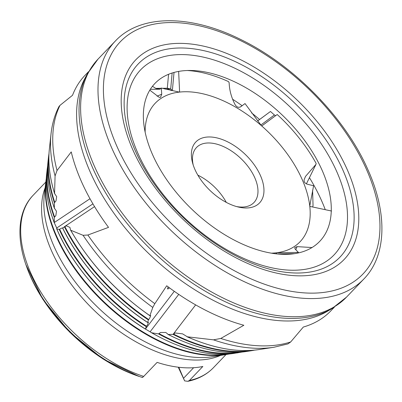 <?xml version="1.0" encoding="UTF-8"?>
<svg xmlns="http://www.w3.org/2000/svg" width="402" height="402" viewBox="0 0 402 402"><rect width="100%" height="100%" fill="white"/><g stroke="black" fill="none" stroke-linecap="round" stroke-linejoin="round"><path stroke-width="0.6" d="M149.996 315.736L150.705 315.58L149.715 318.118L148.438 319.972L147.624 322.399L148.464 322.298L147.504 324.801L146.233 326.65L145.474 329.047L151.705 332.776L158.524 333.906L160.519 332.474L165.805 332.469L168.287 334.489L172.986 334.333L175.156 332.967L182.573 333.861L187.523 336.906A158.282 90.52 43.8 0 0 258.687 349.604C237.446 352.665 213.583 348.388 187.101 336.781L213.492 339.841L220.778 338.454L243.848 325.263A170.207 97.344 43.8 0 1 166.709 285.782L154.83 303.686L152.78 307.435L149.901 315.665A158.282 90.52 43.8 0 1 70.717 230.225L70.481 229.763L70.717 230.225L83.058 235.296L87.877 235.019L108.535 227.361A170.207 97.344 43.8 0 1 71.239 151.911L57.039 170.528L55.079 175.925L54.566 193.447L56.677 196.704L55.973 200.99L54.391 202.749L54.33 208.045L56.471 211.241L55.853 215.653L54.28 217.417L54.3 222.763L56.712 228.014L56.757 228.854L59.235 229.431L61.109 228.371L63.32 227.673L63.124 227.969M70.481 229.763L69.903 227.376L66.395 225.854L64.496 226.658L94.555 206.613M336.61 171.282A133.856 76.551 43.8 0 0 189.463 54.943A133.856 76.551 43.8 0 0 138.007 153.539A133.856 76.551 43.8 0 0 285.154 269.873A133.856 76.551 43.8 0 0 336.61 171.282M332.037 308.55A171.664 98.178 43.8 0 1 93.028 168.709A171.664 98.178 43.8 0 1 87.194 74.109L84.691 78.802A170.207 97.344 43.8 0 0 90.475 172.599A170.207 97.344 43.8 0 0 277.586 320.53A170.207 97.344 43.8 0 0 327.454 311.259L332.037 308.55L346.519 297.108L363.9 278.953C386.679 255.587 387.684 213.492 367.895 169.659C345.398 118.067 294.264 65.616 241.381 39.823C190.754 14.291 140.529 14.075 115.384 40.989A172.036 98.389 43.8 0 0 112.012 148.569A172.036 98.389 43.8 0 0 235.959 277.581A172.036 98.389 43.8 0 0 363.9 278.953M325.263 209.688A149.569 85.541 43.8 0 0 321.429 200.352A149.569 85.541 43.8 0 0 309.439 177.659M261.762 125.962L277.209 114.52A119.942 68.596 -136.2 0 1 316.148 163.438L315.932 164.428L305.52 176.398L304.198 179.538C303.716 181.734 304.791 183.307 307.424 184.252L313.595 185.739L309.756 206.03A100.214 57.31 43.8 0 0 261.742 125.977L261.385 125.665A100.214 57.31 43.8 0 0 179.614 92.073L179.297 92.108A100.214 57.31 43.8 0 0 145.152 132.268M277.209 114.52L261.697 125.997M251.546 112.872A149.569 85.541 43.8 0 1 259.566 119.51L270.471 111.475L274.405 114.982L275.697 115.635M187.287 70.516A119.942 68.596 -136.2 0 1 228.487 81.606L229.135 82.636C229.426 90.395 231.462 97.807 235.235 104.877C236.778 107.228 238.602 107.862 240.703 106.776L245.024 103.57L261.385 125.665M242.104 105.726A149.569 85.541 43.8 0 0 232.607 99.229M321.972 169.971A114.123 65.27 43.8 0 0 190.598 70.481A114.123 65.27 43.8 0 0 152.644 154.845A114.123 65.27 43.8 0 0 260.451 250.697A114.123 65.27 43.8 0 0 331.178 205.085A114.123 65.27 43.8 0 0 321.972 169.971M312.736 207.005L313.042 205.387L312.6 190.382M260.375 175.398A44.084 25.21 43.8 0 0 214.889 137.484A44.084 25.21 43.8 0 0 192.689 163.312A44.084 25.21 43.8 0 0 194.965 169.554A44.084 25.21 43.8 0 0 238.341 207.025A44.084 25.21 43.8 0 0 260.375 175.398M236.542 206.558A39.783 22.753 43.8 0 0 253.963 202.538A39.783 22.753 43.8 0 0 254.742 177.659A39.783 22.753 43.8 0 0 226.08 147.825A39.783 22.753 43.8 0 0 196.498 147.509A39.783 22.753 43.8 0 0 193.231 165.091M226.276 202.377A39.783 22.753 43.8 0 0 197.854 175.161M178.789 367.267L184.634 380.885L187.845 381.317L189.417 380.488L202.839 366.473A124.726 71.335 -136.2 0 1 181.362 367.534A124.726 71.335 -136.2 0 1 157.122 362.388L143.705 376.403C142.609 377.498 142.142 377.729 142.303 377.101M225.834 354.639A136.022 77.792 43.8 0 1 205.95 355.142A136.022 77.792 43.8 0 1 93.571 292.008A136.022 77.792 43.8 0 1 45.758 182.217L44.245 195.744A127.007 72.636 43.8 0 0 43.828 203.452A127.007 72.636 43.8 0 0 193.814 357.212A127.007 72.636 43.8 0 0 204.698 357.489A127.007 72.636 43.8 0 0 212.382 356.74L229.527 353.956M162.172 88.299L167.302 88.229L170.689 88.993L172.383 90.445L170.81 90.47M88.586 71.621L84.912 75.46A170.207 97.344 43.8 0 0 72.536 95.274L59.998 105.354L58.963 106.56C54.737 114.871 52.089 123.997 51.019 133.931A168.483 96.354 43.8 0 0 55.079 175.925M179.297 92.108L161.267 88.043L161.745 94.168L160.514 97.364L159.192 97.309L149.785 90.148M271.42 253.17A100.214 57.31 43.8 0 0 275.727 252.873L276.043 252.838A100.214 57.31 43.8 0 0 309.796 206.377L309.756 206.03M276.842 253.908L275.727 252.873M276.043 252.838L298.41 252.381L295.189 249.119L294.696 247.647L297.118 246.632L311.997 247.537M331.504 211.02L309.796 206.377M178.94 92.053L179.614 92.073M179.614 92.043L178.644 71.405M173.156 334.288L195.653 304.892M306.384 183.875L315.932 164.428M330.987 210.909L331.263 210.934M259.561 119.505L257.622 120.942M257.647 120.972L270.471 111.475M334.464 307.053L330.791 310.892A170.207 97.344 43.8 0 1 303.319 327.047L290.691 341.946L287.963 343.896L273.842 347.283A168.483 96.354 43.8 0 1 213.492 339.841M240.215 107.063L242.059 105.696L240.175 107.083M157.097 96.214L161.745 94.168M161.267 88.043L159.941 89.194L150.293 89.334M167.302 88.229L168.574 74.285M152.448 86.284L155.76 88.39L160.951 88.319M169.478 287.847A6.452 1.02 -49.7 0 1 167.599 288.907A6.452 1.02 -49.7 0 1 167.79 287.872L168.242 286.933M245.024 103.57L240.481 106.922M298.41 252.381L297.907 253.029M64.496 226.658L62.762 228.241A149.845 85.696 43.8 0 0 147.624 322.399L147.725 322.464M145.499 328.942L174.297 291.314M54.597 193.653C49.662 177.558 47.918 162.73 49.361 149.167A158.282 90.52 43.8 0 0 54.566 193.447L54.843 194.015M54.365 208.266C48.622 191.387 46.496 175.89 47.989 161.775A149.845 85.696 43.8 0 0 54.33 208.045L54.612 208.618M54.295 222.527L89.988 198.729M54.3 222.763L54.355 223.02C47.657 205.311 45.074 189.096 46.612 174.378A141.403 80.872 43.8 0 0 54.3 222.763M56.652 228.457L56.757 228.854A141.403 80.872 43.8 0 0 145.474 329.047L145.7 329.183M151.263 332.6L151.705 332.776A141.403 80.872 43.8 0 0 233.622 353.443L242.059 352.041M167.78 334.203L168.287 334.489A149.845 85.696 43.8 0 0 246.155 351.524L250.692 350.83A152.901 87.445 43.8 0 0 254.592 350.127L250.692 350.83A152.901 87.445 43.8 0 1 172.986 334.333M184.634 380.885L178.252 367.202M137.987 375.855L139.142 376.367M25.904 264.667L42.883 299.364L69.737 332.198L103.033 358.976L138.866 376.342A120.258 68.777 43.8 0 1 26.547 266.451M193.633 367.719L183.639 378.156M155.76 88.39L160.001 89.143M277.541 253.979L294.666 253.627M366.282 168.971A167.956 96.053 43.8 0 0 181.649 22.999A167.956 96.053 43.8 0 0 117.082 146.705A167.956 96.053 43.8 0 0 301.721 292.681A167.956 96.053 43.8 0 0 366.282 168.971M347.042 169.172A144.298 82.526 43.8 0 0 188.407 43.758A144.298 82.526 43.8 0 0 132.936 150.047A144.298 82.526 43.8 0 0 291.571 275.46A144.298 82.526 43.8 0 0 347.042 169.172M135.509 151.242A139.675 79.882 43.8 0 0 289.063 272.641A139.675 79.882 43.8 0 0 342.755 169.76A139.675 79.882 43.8 0 0 189.206 48.366A139.675 79.882 43.8 0 0 135.509 151.242M87.194 74.109L97.998 59.149A172.036 98.389 43.8 0 0 94.631 166.724A172.036 98.389 43.8 0 0 218.572 295.741A172.036 98.389 43.8 0 0 346.519 297.108M45.14 187.754A124.726 71.335 43.8 0 0 78.606 293.656A124.726 71.335 43.8 0 0 188.845 359.72A124.726 71.335 43.8 0 0 220.326 355.499M142.348 377.438C107.228 366.478 69.109 336.916 45.637 302.595C17.381 262.39 11.186 217.572 33.271 195.151A124.726 71.335 43.8 0 0 40.642 291.767A124.726 71.335 43.8 0 0 143.705 376.403M46.19 180.895A136.097 77.837 43.8 0 0 93.47 291.133A136.097 77.837 43.8 0 0 206.367 354.795A136.097 77.837 43.8 0 0 227.13 354.147M165.026 89.073L170.689 88.993L172.146 72.993M220.778 338.454A170.207 97.344 43.8 0 0 253.737 345.439A170.207 97.344 43.8 0 0 290.691 341.946M59.998 105.354A170.207 97.344 43.8 0 0 57.039 170.528M87.877 235.019A170.207 97.344 43.8 0 0 154.83 303.686M174.026 72.44L172.383 90.445M157.463 89.229L156.363 88.53M260.858 125.017L274.405 114.982M46.612 174.378L47.109 169.815A144.459 82.621 43.8 0 0 54.28 217.417M59.235 229.431A144.459 82.621 43.8 0 0 146.233 326.65M158.524 333.906A144.459 82.621 43.8 0 0 238.16 352.75M83.058 235.296A168.483 96.354 43.8 0 0 152.78 307.435M64.863 226.552A152.976 87.485 43.8 0 0 148.705 319.535M64.41 226.738A152.901 87.445 43.8 0 0 148.438 319.972M59.667 229.235A144.534 82.661 43.8 0 0 146.499 326.218M173.599 334.092A152.976 87.485 43.8 0 0 251.883 350.363M159.132 333.67A144.534 82.661 43.8 0 0 239.502 352.258M48.898 156.001A152.976 87.485 43.8 0 0 54.687 202.221M49.019 153.278L48.486 157.212A152.901 87.445 43.8 0 0 54.391 202.749M47.547 168.453A144.534 82.661 43.8 0 0 54.571 216.884M189.417 380.488A124.726 71.335 43.8 0 0 213.447 367.674L225.949 354.619M295.802 249.742L297.118 246.632M150.202 331.67L178.739 294.38M56.712 228.014L92.922 203.869M33.271 195.151L45.773 182.096M45.758 182.217L46.28 178.493M56.667 228.753C72.481 266.481 107.108 305.6 145.514 329.158M151.268 332.6C181.639 349.815 209.09 356.765 233.622 353.443M70.556 230.07C89.978 263.717 116.429 292.279 149.901 315.756M62.717 228.271C79.973 263.727 111.992 299.249 147.629 322.489M258.687 349.604L273.842 347.283M168.026 334.424C196.925 349.067 222.964 354.77 246.155 351.524M49.361 149.167L51.019 133.931M47.989 161.775L48.486 157.212M47.647 165.89L47.109 169.815M187.845 381.317C198.206 379.141 206.744 374.594 213.447 367.674M97.998 59.149L115.384 40.989"/></g></svg>
